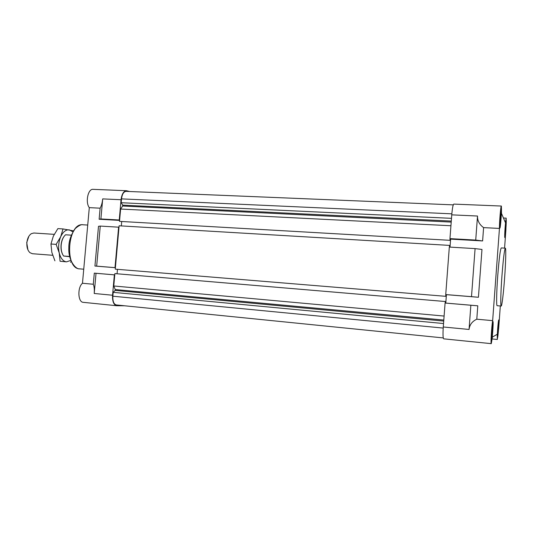 <?xml version="1.0" encoding="UTF-8"?>
<svg xmlns="http://www.w3.org/2000/svg" width="533" height="533" viewBox="0 0 533 533"><rect width="100%" height="100%" fill="white"/><g stroke="black" fill="none" stroke-linecap="round" stroke-linejoin="round"><path stroke-width="0.8" d="M129.572 191.514L126.501 190.714C123.623 191.047 121.804 194.059 121.044 199.735L119.245 219.989L119.639 220.069M114.762 274.888L114.362 274.861L112.55 295.235C112.303 301.365 113.669 304.863 116.654 305.722L124.595 305.782M118.999 227.258L118.606 227.178L115.001 267.639L115.401 267.679M119.245 219.989L100.897 218.956L102.702 198.896C102.296 202.787 101.437 205.885 100.124 208.183L89.297 207.637C85.153 202.313 88.012 188.622 93.075 189.348L126.501 190.714M116.654 305.722L83.281 302.338C77.925 302.338 77.272 287.5 82.475 283.263L89.297 207.637M118.606 227.178L100.264 226.079L96.666 266.147L94.934 266.04L98.498 226.312L100.264 226.079M115.001 267.639L96.666 266.147M100.897 218.956L99.131 219.25L100.124 208.183M114.362 274.861L96.027 273.296L94.214 293.476C94.514 289.559 94.208 286.481 93.295 284.249L94.294 273.129L96.027 273.296M93.295 284.249L82.475 283.263M114.762 274.875L94.294 273.129M115.394 267.706L94.934 266.04M119.605 220.402L99.131 219.25M504.571 248.118L505.897 230.023L506.177 218.137L505.424 222.647L501.506 213.46L501.373 206.044C500.767 205.378 499.321 222.188 499.454 228.424L492.652 320.646C491.619 326.303 490.553 344.251 491.279 343.652L492.399 337.089L497.216 334.298L497.316 339.461L498.681 328.295L500.32 305.975M498.775 319.92C498.222 319.587 496.809 338.522 497.422 338.089L497.442 338.082C498.015 338.082 499.388 319.553 498.788 319.92L498.775 319.92M501.313 207.61L501.247 207.537C500.58 206.904 499.135 227.424 499.801 228.051L499.854 228.097C500.527 228.63 501.946 208.63 501.313 207.61M505.344 248.165L501.28 247.925C500.28 249.297 499.101 258.552 497.742 275.694C496.543 291.751 496.283 306.069 497.129 305.702L501.187 306.049C500.407 306.415 500.74 292.084 501.939 275.994C503.285 258.818 504.425 249.544 505.344 248.165C506.143 247.972 505.75 262.642 504.598 278.146C503.518 293.01 501.919 306.328 501.187 306.049M492.918 321.486C492.199 321.119 490.587 342.612 491.373 342.126L491.399 342.113C492.146 342.046 493.698 321.086 492.932 321.486L492.918 321.486M506.15 219.596L506.103 219.549C505.584 219.01 504.298 237.178 504.824 237.618L504.858 237.645C505.377 238.111 506.65 220.342 506.15 219.596M443.776 338.828L443.709 338.835C442.956 338.109 442.81 334.158 443.276 326.982L445.088 303.044L470.859 305.242L469.053 329.454C469.606 324.777 472.191 321.366 476.795 319.2L492.652 320.646M450.019 247.105L450.625 239.124L449.959 238.624L451.757 214.852C452.33 208.183 453.01 204.599 453.803 204.099L501.373 206.044M445.728 294.562L449.319 247.065L475.09 248.611L471.498 296.661L445.728 294.562L446.421 294.662L445.788 303.084L445.088 303.044M470.859 305.242L477.788 305.809L476.795 319.2M475.09 248.611L481.979 249.437L478.427 297.267L471.498 296.661M475.722 240.077L482.612 240.936L483.604 227.624C479.4 224.573 477.375 220.709 477.515 216.032L475.722 240.077L449.959 238.624M483.604 227.624L499.454 228.424M482.612 240.936L450.625 239.124M478.427 297.267L446.421 294.662M477.788 305.809L445.788 303.084M116.487 304.956L116.287 304.943C113.802 304.223 112.656 301.312 112.863 296.208L113.203 292.337L115.148 290.405L115.228 289.539L113.769 285.981L114.875 273.589L445.448 301.525L445.401 302.138L445.841 302.171L445.401 302.131M117.46 269.338L117.067 273.769M115.268 269.152L445.841 296.328L115.268 269.152L119.126 225.785L449.552 245.4L450.065 246.386L450.545 240.023L450.105 240.003M121.711 221.568L121.324 225.912M119.519 221.368L450.079 240.323L119.519 221.368L120.618 209.043L122.65 206.005L122.73 205.145L121.178 202.72L121.524 198.882C122.15 194.152 123.669 191.647 126.068 191.367L453.27 204.865M443.536 323.531L113.203 292.337M443.723 321.066L115.148 290.405M443.796 320.047L115.228 289.539M444.102 316.062L113.769 285.981M445.188 303.05L445.308 301.518L114.875 273.589M445.841 302.171L446.328 295.775L445.888 295.742M446.328 295.775L445.888 295.722L445.841 296.328M445.701 296.315L445.835 294.576M449.426 247.072L449.552 245.4M450.545 240.023L450.125 239.71L450.079 240.323M450.931 225.752L120.618 209.043M449.945 240.223L450.059 238.697M451.211 222.088L122.65 206.005M451.284 221.075L122.73 205.145M451.498 218.337L121.178 202.72M27.896 249.77L26.717 242.568L28.869 236.266M54.219 234.347L33.872 233.008L31.347 233.667C28.882 235.339 27.396 238.304 26.89 242.555C26.61 247.139 27.636 250.517 29.975 252.689L32.38 253.715L52.667 255.287M62.707 254.547C61.322 251.909 60.782 248.711 61.075 244.953C61.422 241.522 62.401 238.704 64 236.505M71.322 235.166L65.546 234.786C63.147 236.972 61.695 240.356 61.182 244.947C60.855 249.564 61.661 253.248 63.607 256.013L69.656 256.48M69.71 256.693L63.607 256.013M504.951 233.734L506.004 222.854L505.211 234.367C505.044 235.2 504.964 234.986 504.951 233.734M505.111 227.784L504.798 236.899C505.044 237.685 505.391 235.186 505.857 229.41C506.29 222.721 506.323 219.676 505.944 220.282L505.111 227.784M505.75 222.861L505.737 223.42M504.958 234.207L504.958 233.108M505.024 231.082L505.757 229.19L505.311 226.752M505.444 225.319L506.017 223.514L505.664 223.394M505.131 229.163L505.757 229.19M505.65 223.5L506.017 223.514M501.273 208.117L501.027 208.463C500.367 210.675 499.401 224.879 499.761 227.145L499.841 227.538C500.434 229.15 501.906 209.163 501.273 208.117M501.167 211.468L500.034 224.906L500.933 210.888M500.913 210.948L500.893 211.774M500.8 214.333L500.707 216.052M500.36 220.922L500.227 222.381M499.927 222.787L500.6 221.994L501.12 214.966L500.527 213.493M491.573 332.072L491.279 341.16C491.633 342.219 492.112 339.008 492.732 331.526C493.198 324.417 493.185 321.379 492.699 322.418L491.573 332.072M492.285 330.62L492.146 332.552M491.726 337.029L491.852 338.202C491.653 339.221 491.533 339.188 491.486 338.115L492.405 325.683C492.632 324.404 492.765 324.324 492.818 325.43L491.912 337.862L492.579 331.599L492.825 325.536L492.432 325.53M492.552 325.53L492.525 326.256M497.476 337.629C498.029 337.629 499.334 319.833 498.741 320.373L498.621 320.653C498.075 322.378 497.089 335.53 497.369 337.329L497.476 337.629M498.328 325.243L498.242 326.756M497.935 330.906L497.789 332.485M498.661 323.231L497.802 334.791M497.589 335.21L498.575 322.712M497.569 332.865L498.162 331.992L498.621 325.743L498.175 324.903M66.598 256.353L67.325 256.433M60.076 261.25L66.465 261.856C63.054 261.323 60.649 258.352 59.243 252.942L60.076 261.25L66.465 261.856L70.856 260.404M73.507 230.869L63.021 228.937L60.722 236.685L56.158 244.374L59.243 252.942C58.077 247.299 58.577 241.882 60.722 236.685C63.067 231.775 65.952 229.503 69.377 229.876L72.901 231.875M54.919 260.837L51.841 252.376L50.955 244.001L53.32 236.186L57.864 228.61L63.021 228.937M50.955 244.001L56.158 244.374M70.543 262.276L71.222 261.29M121.044 199.735L102.702 198.896M83.741 269.205L79.71 268.865C75.673 269.525 68.164 260.417 68.837 247.958C68.677 241.342 70.849 234.846 75.346 228.457C78.891 225.499 81.409 224.266 82.901 224.766C67.564 222.481 64.207 268.879 79.71 268.865L79.737 268.872M94.214 293.476L112.55 295.235M443.276 326.982L469.053 329.454M477.515 216.032L451.757 214.852M451.837 213.833L121.524 198.882M112.863 296.208L443.196 328.075M82.901 224.766L87.725 225.059M492.192 338.961L497.296 339.468M491.279 343.652L443.709 338.835M503.445 218.01L506.177 218.137M443.269 337.922L116.287 304.943M506.004 222.854L505.697 223.207M491.852 338.202L491.633 337.862"/></g></svg>

